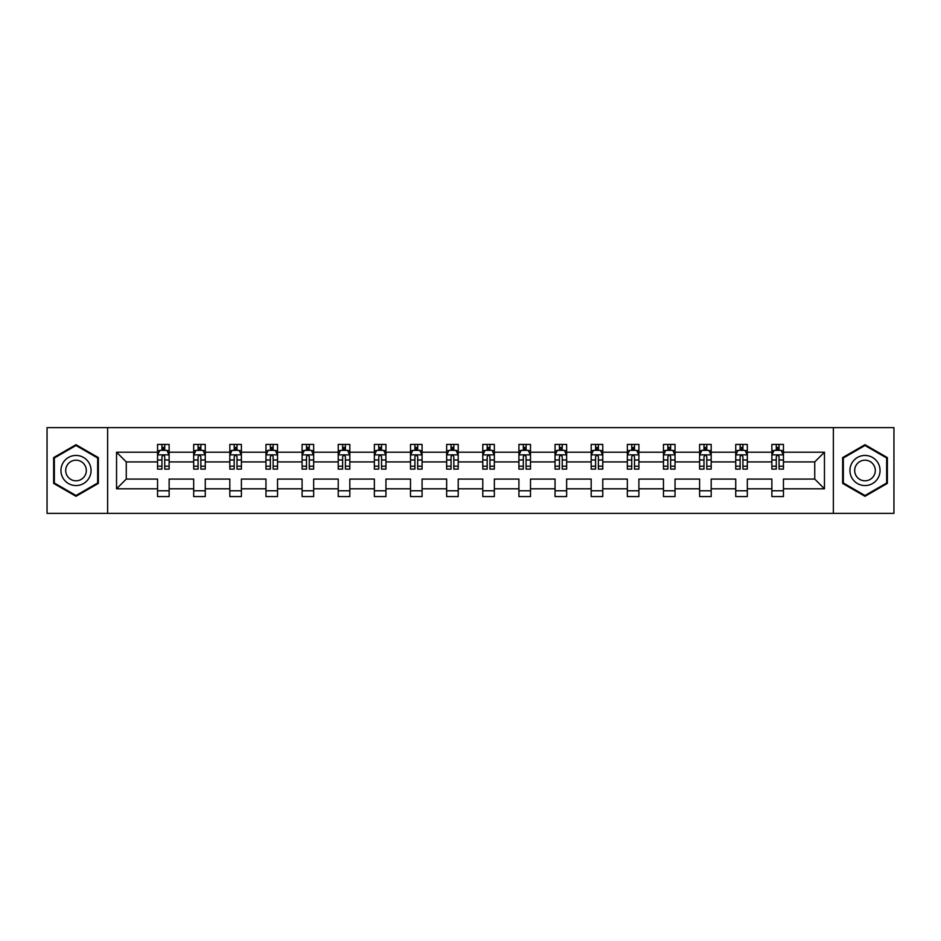<?xml version="1.0" encoding="UTF-8"?>
<svg xmlns="http://www.w3.org/2000/svg" width="941" height="941" viewBox="0 0 941 941"><rect width="100%" height="100%" fill="white"/><g stroke="black" fill="none" stroke-linecap="round" stroke-linejoin="round"><path stroke-width="1.41" d="M833.373 427.649L47.05 427.649L47.05 513.351L893.95 513.351L893.95 427.649L833.373 427.649L833.373 513.351M783.453 488.802L783.453 479.075L814.73 479.075L824.457 488.802L783.453 488.802L783.453 496.566L771.867 496.566L771.867 488.802L747.319 488.802L747.319 496.566L735.733 496.566L735.733 488.802L711.184 488.802L711.184 496.566L699.598 496.566L699.598 488.802L675.038 488.802L675.038 496.566L663.464 496.566L663.464 488.802L638.904 488.802L638.904 496.566L627.329 496.566L627.329 488.802L602.769 488.802L602.769 496.566L591.183 496.566L591.183 488.802L566.635 488.802L566.635 496.566L555.049 496.566L555.049 488.802L530.501 488.802L530.501 496.566L518.914 496.566L518.914 488.802L494.354 488.802L494.354 496.566L482.78 496.566L482.78 488.802L458.22 488.802L458.22 496.566L446.646 496.566L446.646 488.802L422.086 488.802L422.086 496.566L410.499 496.566L410.499 488.802L385.951 488.802L385.951 496.566L374.365 496.566L374.365 488.802L349.817 488.802L349.817 496.566L338.231 496.566L338.231 488.802L313.671 488.802L313.671 496.566L302.096 496.566L302.096 488.802L277.536 488.802L277.536 496.566L265.962 496.566L265.962 488.802L241.402 488.802L241.402 496.566L229.816 496.566L229.816 488.802L205.267 488.802L205.267 496.566L193.681 496.566L193.681 488.802L169.133 488.802L169.133 496.566L157.547 496.566L157.547 488.802L116.543 488.802L116.543 452.198L157.547 452.198L157.547 444.434L169.133 444.434L169.133 452.198L193.681 452.198L193.681 444.434L205.267 444.434L205.267 452.198L229.816 452.198L229.816 444.434L241.402 444.434L241.402 452.198L265.962 452.198L265.962 444.434L277.536 444.434L277.536 452.198L302.096 452.198L302.096 444.434L313.671 444.434L313.671 452.198L338.231 452.198L338.231 444.434L349.817 444.434L349.817 452.198L374.365 452.198L374.365 444.434L385.951 444.434L385.951 452.198L410.499 452.198L410.499 444.434L422.086 444.434L422.086 452.198L446.646 452.198L446.646 444.434L458.22 444.434L458.22 452.198L482.78 452.198L482.78 444.434L494.354 444.434L494.354 452.198L518.914 452.198L518.914 444.434L530.501 444.434L530.501 452.198L555.049 452.198L555.049 444.434L566.635 444.434L566.635 452.198L591.183 452.198L591.183 444.434L602.769 444.434L602.769 452.198L627.329 452.198L627.329 444.434L638.904 444.434L638.904 452.198L663.464 452.198L663.464 444.434L675.038 444.434L675.038 452.198L699.598 452.198L699.598 444.434L711.184 444.434L711.184 452.198L735.733 452.198L735.733 444.434L747.319 444.434L747.319 452.198L771.867 452.198L771.867 444.434L783.453 444.434L783.453 452.198L824.457 452.198L824.457 488.802M107.627 513.351L107.627 427.649M771.867 452.198L771.867 461.925L747.319 461.925L747.319 452.198M747.319 488.802L747.319 479.075L771.867 479.075L771.867 488.802M735.733 452.198L735.733 461.925L711.184 461.925L711.184 452.198M711.184 488.802L711.184 479.075L735.733 479.075L735.733 488.802M699.598 452.198L699.598 461.925L675.038 461.925L675.038 452.198M675.038 488.802L675.038 479.075L699.598 479.075L699.598 488.802M663.464 452.198L663.464 461.925L638.904 461.925L638.904 452.198M638.904 488.802L638.904 479.075L663.464 479.075L663.464 488.802M627.329 452.198L627.329 461.925L602.769 461.925L602.769 452.198M602.769 488.802L602.769 479.075L627.329 479.075L627.329 488.802M591.183 452.198L591.183 461.925L566.635 461.925L566.635 452.198M566.635 488.802L566.635 479.075L591.183 479.075L591.183 488.802M555.049 452.198L555.049 461.925L530.501 461.925L530.501 452.198M530.501 488.802L530.501 479.075L555.049 479.075L555.049 488.802M518.914 452.198L518.914 461.925L494.354 461.925L494.354 452.198M494.354 488.802L494.354 479.075L518.914 479.075L518.914 488.802M482.78 452.198L482.78 461.925L458.22 461.925L458.22 452.198M458.22 488.802L458.22 479.075L482.78 479.075L482.78 488.802M446.646 452.198L446.646 461.925L422.086 461.925L422.086 452.198M422.086 488.802L422.086 479.075L446.646 479.075L446.646 488.802M410.499 452.198L410.499 461.925L385.951 461.925L385.951 452.198M385.951 488.802L385.951 479.075L410.499 479.075L410.499 488.802M374.365 452.198L374.365 461.925L349.817 461.925L349.817 452.198M349.817 488.802L349.817 479.075L374.365 479.075L374.365 488.802M338.231 452.198L338.231 461.925L313.671 461.925L313.671 452.198M313.671 488.802L313.671 479.075L338.231 479.075L338.231 488.802M302.096 452.198L302.096 461.925L277.536 461.925L277.536 452.198M277.536 488.802L277.536 479.075L302.096 479.075L302.096 488.802M265.962 452.198L265.962 461.925L241.402 461.925L241.402 452.198M241.402 488.802L241.402 479.075L265.962 479.075L265.962 488.802M229.816 452.198L229.816 461.925L205.267 461.925L205.267 452.198M205.267 488.802L205.267 479.075L229.816 479.075L229.816 488.802M193.681 452.198L193.681 461.925L169.133 461.925L169.133 452.198M169.133 488.802L169.133 479.075L193.681 479.075L193.681 488.802M157.547 452.198L157.547 461.925L126.27 461.925L126.27 479.075L157.547 479.075L157.547 488.802M116.543 452.198L126.27 461.925M814.73 479.075L814.73 461.925L783.453 461.925L783.453 452.198M776.278 450.233L779.054 450.233M740.132 450.233L742.92 450.233M703.997 450.233L706.785 450.233M667.863 450.233L670.639 450.233M631.729 450.233L634.505 450.233M595.594 450.233L598.37 450.233M559.448 450.233L562.236 450.233M523.314 450.233L526.09 450.233M487.179 450.233L489.955 450.233M451.045 450.233L453.821 450.233M414.91 450.233L417.686 450.233M378.764 450.233L381.552 450.233M342.63 450.233L345.406 450.233M306.495 450.233L309.271 450.233M270.361 450.233L273.137 450.233M234.215 450.233L237.003 450.233M198.081 450.233L200.868 450.233M161.946 450.233L164.722 450.233M157.547 490.767L169.133 490.767M193.681 490.767L205.267 490.767M229.816 490.767L241.402 490.767M265.962 490.767L277.536 490.767M302.096 490.767L313.671 490.767M338.231 490.767L349.817 490.767M374.365 490.767L385.951 490.767M410.499 490.767L422.086 490.767M446.646 490.767L458.22 490.767M482.78 490.767L494.354 490.767M518.914 490.767L530.501 490.767M555.049 490.767L566.635 490.767M591.183 490.767L602.769 490.767M627.329 490.767L638.904 490.767M663.464 490.767L675.038 490.767M699.598 490.767L711.184 490.767M735.733 490.767L747.319 490.767M771.867 490.767L783.453 490.767M126.27 479.075L116.543 488.802M824.457 452.198L814.73 461.925M98.358 457.597L76.009 444.693L53.649 457.597L53.649 483.403L76.009 496.307L98.358 483.403L98.358 457.597M842.642 457.597L842.642 483.403L864.991 496.307L887.351 483.403L887.351 457.597L864.991 444.693L842.642 457.597M164.722 447.445L161.946 447.445M159.723 450.621L157.547 450.621L157.547 444.434L161.946 444.434L161.946 450.351M157.547 466.207L157.547 469.112L161.946 469.112L161.946 466.207L157.547 466.207L157.547 461.925M169.133 461.925L169.133 469.112L164.722 469.112L164.722 456.714C163.805 454.926 162.875 454.926 161.946 456.714L161.946 466.207M166.945 450.621L169.133 450.621L169.133 444.434L167.039 444.434M169.133 454.985L166.816 450.351L159.864 450.351L157.547 454.985M164.722 450.351L164.722 444.434L169.133 444.434M159.629 444.434L157.547 444.434M200.868 447.445L198.081 447.445M195.857 450.621L193.681 450.621L193.681 444.434L198.081 444.434L198.081 450.351M193.681 466.207L193.681 469.112L198.081 469.112L198.081 466.207L193.681 466.207L193.681 461.925M205.267 461.925L205.267 469.112L200.868 469.112L200.868 456.714C199.939 454.926 199.01 454.926 198.081 456.714L198.081 466.207M203.091 450.621L205.267 450.621L205.267 444.434L203.185 444.434M205.267 454.985L202.95 450.351L195.999 450.351L193.681 454.985M200.868 450.351L200.868 444.434L205.267 444.434M195.763 444.434L193.681 444.434M237.003 447.445L234.215 447.445M231.992 450.621L229.816 450.621L229.816 444.434L234.215 444.434L234.215 450.351M229.816 466.207L229.816 469.112L234.215 469.112L234.215 466.207L229.816 466.207L229.816 461.925M241.402 461.925L241.402 469.112L237.003 469.112L237.003 456.714C236.073 454.926 235.144 454.926 234.215 456.714L234.215 466.207M239.226 450.621L241.402 450.621L241.402 444.434L239.32 444.434M241.402 454.985L239.085 450.351L232.133 450.351L229.816 454.985M237.003 450.351L237.003 444.434L241.402 444.434M231.909 444.434L229.816 444.434M62.965 462.972A15.056 15.056 0 0 0 68.481 483.545A15.056 15.056 0 0 0 89.042 478.028A15.056 15.056 0 0 0 83.537 457.455A15.056 15.056 0 0 0 62.965 462.972M67.082 465.348A10.304 10.304 0 0 0 70.857 479.428A10.304 10.304 0 0 0 84.937 475.652A10.304 10.304 0 0 0 81.161 461.572A10.304 10.304 0 0 0 67.082 465.348M97.664 457.996L97.664 483.004L76.009 495.507L54.343 483.004L54.343 457.996L76.009 445.493L97.664 457.996M851.958 462.972A15.056 15.056 0 0 0 857.463 483.545A15.056 15.056 0 0 0 878.035 478.028A15.056 15.056 0 0 0 872.519 457.455A15.056 15.056 0 0 0 851.958 462.972M856.063 465.348A10.304 10.304 0 0 0 859.839 479.428A10.304 10.304 0 0 0 873.918 475.652A10.304 10.304 0 0 0 870.143 461.572A10.304 10.304 0 0 0 856.063 465.348M886.657 457.996L886.657 483.004L864.991 495.507L843.336 483.004L843.336 457.996L864.991 445.493L886.657 457.996M273.137 447.445L270.361 447.445M268.138 450.621L265.962 450.621L265.962 444.434L270.361 444.434L270.361 450.351M265.962 466.207L265.962 469.112L270.361 469.112L270.361 466.207L265.962 466.207L265.962 461.925M277.536 461.925L277.536 469.112L273.137 469.112L273.137 456.714C272.208 454.926 271.29 454.926 270.361 456.714L270.361 466.207M275.36 450.621L277.536 450.621L277.536 444.434L275.454 444.434M277.536 454.985L275.219 450.351L268.267 450.351L265.962 454.985M273.137 450.351L273.137 444.434L277.536 444.434M268.044 444.434L265.962 444.434M309.271 447.445L306.495 447.445M304.272 450.621L302.096 450.621L302.096 444.434L306.495 444.434L306.495 450.351M302.096 466.207L302.096 469.112L306.495 469.112L306.495 466.207L302.096 466.207L302.096 461.925M313.671 461.925L313.671 469.112L309.271 469.112L309.271 456.714C308.354 454.926 307.425 454.926 306.495 456.714L306.495 466.207M311.495 450.621L313.671 450.621L313.671 444.434L311.589 444.434M313.671 454.985L311.353 450.351L304.413 450.351L302.096 454.985M309.271 450.351L309.271 444.434L313.671 444.434M304.178 444.434L302.096 444.434M345.406 447.445L342.63 447.445M340.407 450.621L338.231 450.621L338.231 444.434L342.63 444.434L342.63 450.351M338.231 466.207L338.231 469.112L342.63 469.112L342.63 466.207L338.231 466.207L338.231 461.925M349.817 461.925L349.817 469.112L345.406 469.112L345.406 456.714C344.488 454.926 343.559 454.926 342.63 456.714L342.63 466.207M347.629 450.621L349.817 450.621L349.817 444.434L347.723 444.434M349.817 454.985L347.5 450.351L340.548 450.351L338.231 454.985M345.406 450.351L345.406 444.434L349.817 444.434M340.313 444.434L338.231 444.434M381.552 447.445L378.764 447.445M376.541 450.621L374.365 450.621L374.365 444.434L378.764 444.434L378.764 450.351M374.365 466.207L374.365 469.112L378.764 469.112L378.764 466.207L374.365 466.207L374.365 461.925M385.951 461.925L385.951 469.112L381.552 469.112L381.552 456.714C380.623 454.926 379.694 454.926 378.764 456.714L378.764 466.207M383.775 450.621L385.951 450.621L385.951 444.434L383.869 444.434M385.951 454.985L383.634 450.351L376.682 450.351L374.365 454.985M381.552 450.351L381.552 444.434L385.951 444.434M376.447 444.434L374.365 444.434M417.686 447.445L414.91 447.445M412.676 450.621L410.499 450.621L410.499 444.434L414.91 444.434L414.91 450.351M410.499 466.207L410.499 469.112L414.91 469.112L414.91 466.207L410.499 466.207L410.499 461.925M422.086 461.925L422.086 469.112L417.686 469.112L417.686 456.714C416.757 454.926 415.828 454.926 414.91 456.714L414.91 466.207M419.909 450.621L422.086 450.621L422.086 444.434L420.004 444.434M422.086 454.985L419.768 450.351L412.817 450.351L410.499 454.985M417.686 450.351L417.686 444.434L422.086 444.434M412.593 444.434L410.499 444.434M453.821 447.445L451.045 447.445M448.822 450.621L446.646 450.621L446.646 444.434L451.045 444.434L451.045 450.351M446.646 466.207L446.646 469.112L451.045 469.112L451.045 466.207L446.646 466.207L446.646 461.925M458.22 461.925L458.22 469.112L453.821 469.112L453.821 456.714C452.892 454.926 451.974 454.926 451.045 456.714L451.045 466.207M456.044 450.621L458.22 450.621L458.22 444.434L456.138 444.434M458.22 454.985L455.903 450.351L448.951 450.351L446.646 454.985M453.821 450.351L453.821 444.434L458.22 444.434M448.728 444.434L446.646 444.434M489.955 447.445L487.179 447.445M484.956 450.621L482.78 450.621L482.78 444.434L487.179 444.434L487.179 450.351M482.78 466.207L482.78 469.112L487.179 469.112L487.179 466.207L482.78 466.207L482.78 461.925M494.354 461.925L494.354 469.112L489.955 469.112L489.955 456.714C489.038 454.926 488.108 454.926 487.179 456.714L487.179 466.207M492.178 450.621L494.354 450.621L494.354 444.434L492.272 444.434M494.354 454.985L492.049 450.351L485.097 450.351L482.78 454.985M489.955 450.351L489.955 444.434L494.354 444.434M484.862 444.434L482.78 444.434M526.09 447.445L523.314 447.445M521.091 450.621L518.914 450.621L518.914 444.434L523.314 444.434L523.314 450.351M518.914 466.207L518.914 469.112L523.314 469.112L523.314 466.207L518.914 466.207L518.914 461.925M530.501 461.925L530.501 469.112L526.09 469.112L526.09 456.714C525.172 454.926 524.243 454.926 523.314 456.714L523.314 466.207M528.324 450.621L530.501 450.621L530.501 444.434L528.407 444.434M530.501 454.985L528.183 450.351L521.232 450.351L518.914 454.985M526.09 450.351L526.09 444.434L530.501 444.434M520.996 444.434L518.914 444.434M562.236 447.445L559.448 447.445M557.225 450.621L555.049 450.621L555.049 444.434L559.448 444.434L559.448 450.351M555.049 466.207L555.049 469.112L559.448 469.112L559.448 466.207L555.049 466.207L555.049 461.925M566.635 461.925L566.635 469.112L562.236 469.112L562.236 456.714C561.307 454.926 560.377 454.926 559.448 456.714L559.448 466.207M564.459 450.621L566.635 450.621L566.635 444.434L564.553 444.434M566.635 454.985L564.318 450.351L557.366 450.351L555.049 454.985M562.236 450.351L562.236 444.434L566.635 444.434M557.131 444.434L555.049 444.434M598.37 447.445L595.594 447.445M593.371 450.621L591.183 450.621L591.183 444.434L595.594 444.434L595.594 450.351M591.183 466.207L591.183 469.112L595.594 469.112L595.594 466.207L591.183 466.207L591.183 461.925M602.769 461.925L602.769 469.112L598.37 469.112L598.37 456.714C597.441 454.926 596.512 454.926 595.594 456.714L595.594 466.207M600.593 450.621L602.769 450.621L602.769 444.434L600.687 444.434M602.769 454.985L600.452 450.351L593.5 450.351L591.183 454.985M598.37 450.351L598.37 444.434L602.769 444.434M593.277 444.434L591.183 444.434M634.505 447.445L631.729 447.445M629.505 450.621L627.329 450.621L627.329 444.434L631.729 444.434L631.729 450.351M627.329 466.207L627.329 469.112L631.729 469.112L631.729 466.207L627.329 466.207L627.329 461.925M638.904 461.925L638.904 469.112L634.505 469.112L634.505 456.714C633.575 454.926 632.658 454.926 631.729 456.714L631.729 466.207M636.728 450.621L638.904 450.621L638.904 444.434L636.822 444.434M638.904 454.985L636.587 450.351L629.647 450.351L627.329 454.985M634.505 450.351L634.505 444.434L638.904 444.434M629.411 444.434L627.329 444.434M670.639 447.445L667.863 447.445M665.64 450.621L663.464 450.621L663.464 444.434L667.863 444.434L667.863 450.351M663.464 466.207L663.464 469.112L667.863 469.112L667.863 466.207L663.464 466.207L663.464 461.925M675.038 461.925L675.038 469.112L670.639 469.112L670.639 456.714C669.721 454.926 668.792 454.926 667.863 456.714L667.863 466.207M672.862 450.621L675.038 450.621L675.038 444.434L672.956 444.434M675.038 454.985L672.733 450.351L665.781 450.351L663.464 454.985M670.639 450.351L670.639 444.434L675.038 444.434M665.546 444.434L663.464 444.434M706.785 447.445L703.997 447.445M701.774 450.621L699.598 450.621L699.598 444.434L703.997 444.434L703.997 450.351M699.598 466.207L699.598 469.112L703.997 469.112L703.997 466.207L699.598 466.207L699.598 461.925M711.184 461.925L711.184 469.112L706.785 469.112L706.785 456.714C705.856 454.926 704.927 454.926 703.997 456.714L703.997 466.207M709.008 450.621L711.184 450.621L711.184 444.434L709.091 444.434M711.184 454.985L708.867 450.351L701.915 450.351L699.598 454.985M706.785 450.351L706.785 444.434L711.184 444.434M701.68 444.434L699.598 444.434M742.92 447.445L740.132 447.445M737.909 450.621L735.733 450.621L735.733 444.434L740.132 444.434L740.132 450.351M735.733 466.207L735.733 469.112L740.132 469.112L740.132 466.207L735.733 466.207L735.733 461.925M747.319 461.925L747.319 469.112L742.92 469.112L742.92 456.714C741.99 454.926 741.061 454.926 740.132 456.714L740.132 466.207M745.143 450.621L747.319 450.621L747.319 444.434L745.237 444.434M747.319 454.985L745.001 450.351L738.05 450.351L735.733 454.985M742.92 450.351L742.92 444.434L747.319 444.434M737.815 444.434L735.733 444.434M779.054 447.445L776.278 447.445M774.055 450.621L771.867 450.621L771.867 444.434L776.278 444.434L776.278 450.351M771.867 466.207L771.867 469.112L776.278 469.112L776.278 466.207L771.867 466.207L771.867 461.925M783.453 461.925L783.453 469.112L779.054 469.112L779.054 456.714C778.125 454.926 777.207 454.926 776.278 456.714L776.278 466.207M781.277 450.621L783.453 450.621L783.453 444.434L781.371 444.434M783.453 454.985L781.136 450.351L774.184 450.351L771.867 454.985M779.054 450.351L779.054 444.434L783.453 444.434M773.961 444.434L771.867 444.434M169.074 454.868L157.606 454.868M169.133 466.207L164.722 466.207M161.946 459.996L157.547 459.996M169.133 459.996L164.722 459.996M164.722 448.928L161.946 448.928M205.209 454.868L193.74 454.868M205.267 466.207L200.868 466.207M198.081 459.996L193.681 459.996M205.267 459.996L200.868 459.996M200.868 448.928L198.081 448.928M241.343 454.868L229.875 454.868M241.402 466.207L237.003 466.207M234.215 459.996L229.816 459.996M241.402 459.996L237.003 459.996M237.003 448.928L234.215 448.928M277.477 454.868L266.009 454.868M277.536 466.207L273.137 466.207M270.361 459.996L265.962 459.996M277.536 459.996L273.137 459.996M273.137 448.928L270.361 448.928M313.612 454.868L302.155 454.868M313.671 466.207L309.271 466.207M306.495 459.996L302.096 459.996M313.671 459.996L309.271 459.996M309.271 448.928L306.495 448.928M349.758 454.868L338.29 454.868M349.817 466.207L345.406 466.207M342.63 459.996L338.231 459.996M349.817 459.996L345.406 459.996M345.406 448.928L342.63 448.928M385.892 454.868L374.424 454.868M385.951 466.207L381.552 466.207M378.764 459.996L374.365 459.996M385.951 459.996L381.552 459.996M381.552 448.928L378.764 448.928M422.027 454.868L410.558 454.868M422.086 466.207L417.686 466.207M414.91 459.996L410.499 459.996M422.086 459.996L417.686 459.996M417.686 448.928L414.91 448.928M458.161 454.868L446.693 454.868M458.22 466.207L453.821 466.207M451.045 459.996L446.646 459.996M458.22 459.996L453.821 459.996M453.821 448.928L451.045 448.928M494.307 454.868L482.839 454.868M494.354 466.207L489.955 466.207M487.179 459.996L482.78 459.996M494.354 459.996L489.955 459.996M489.955 448.928L487.179 448.928M530.442 454.868L518.973 454.868M530.501 466.207L526.09 466.207M523.314 459.996L518.914 459.996M530.501 459.996L526.09 459.996M526.09 448.928L523.314 448.928M566.576 454.868L555.108 454.868M566.635 466.207L562.236 466.207M559.448 459.996L555.049 459.996M566.635 459.996L562.236 459.996M562.236 448.928L559.448 448.928M602.711 454.868L591.242 454.868M602.769 466.207L598.37 466.207M595.594 459.996L591.183 459.996M602.769 459.996L598.37 459.996M598.37 448.928L595.594 448.928M638.845 454.868L627.388 454.868M638.904 466.207L634.505 466.207M631.729 459.996L627.329 459.996M638.904 459.996L634.505 459.996M634.505 448.928L631.729 448.928M674.991 454.868L663.523 454.868M675.038 466.207L670.639 466.207M667.863 459.996L663.464 459.996M675.038 459.996L670.639 459.996M670.639 448.928L667.863 448.928M711.125 454.868L699.657 454.868M711.184 466.207L706.785 466.207M703.997 459.996L699.598 459.996M711.184 459.996L706.785 459.996M706.785 448.928L703.997 448.928M747.26 454.868L735.791 454.868M747.319 466.207L742.92 466.207M740.132 459.996L735.733 459.996M747.319 459.996L742.92 459.996M742.92 448.928L740.132 448.928M783.394 454.868L771.926 454.868M783.453 466.207L779.054 466.207M776.278 459.996L771.867 459.996M783.453 459.996L779.054 459.996M779.054 448.928L776.278 448.928"/></g></svg>
